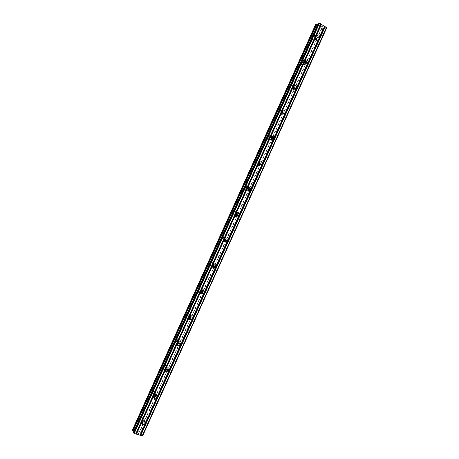<?xml version="1.0" encoding="UTF-8"?>
<svg xmlns="http://www.w3.org/2000/svg" width="459" height="459" viewBox="0 0 459 459"><rect width="100%" height="100%" fill="white"/><g stroke="black" fill="none" stroke-linecap="round" stroke-linejoin="round"><path stroke-width="0.34" stroke-dasharray="2.29 1.72" d="M141.963 422.808C140.982 422.504 140.649 421.838 140.982 420.8L142.835 419.744C143.799 420.014 144.143 420.651 143.885 421.655M143.753 420.392C144.264 418.769 143.742 417.736 142.187 417.288C140.913 417.191 139.955 417.736 139.324 418.918C138.813 420.519 139.324 421.551 140.844 422.016C142.141 422.131 143.11 421.591 143.753 420.392C144.264 418.769 143.742 417.736 142.187 417.283C140.913 417.191 139.955 417.736 139.324 418.918C138.813 420.519 139.324 421.551 140.844 422.016C142.141 422.131 143.11 421.591 143.753 420.392M153.805 396.645C152.807 396.341 152.474 395.669 152.807 394.62L154.471 393.564C155.446 393.724 155.876 394.304 155.75 395.302M155.481 394.419C155.997 392.657 155.389 391.602 153.656 391.252L151.086 392.881C150.569 394.625 151.166 395.675 152.864 396.042L155.481 394.419C155.997 392.652 155.389 391.596 153.656 391.252L151.086 392.875C150.569 394.62 151.166 395.675 152.864 396.042L155.481 394.419M165.636 370.574C164.609 370.275 164.265 369.593 164.592 368.514L166.083 367.481L167.552 369.03M167.174 368.525C167.684 366.626 166.996 365.559 165.108 365.324L162.813 366.919C162.302 368.801 162.974 369.868 164.833 370.126L167.174 368.525C167.684 366.621 166.996 365.553 165.108 365.324L162.813 366.919C162.297 368.801 162.974 369.868 164.833 370.126L167.174 368.525M177.461 344.577C176.388 344.307 176.015 343.613 176.348 342.489L177.673 341.485L179.285 342.833M178.826 342.707C179.331 340.676 178.574 339.603 176.549 339.494L174.506 341.043C174.001 343.051 174.747 344.13 176.744 344.267L178.826 342.707C179.331 340.676 178.568 339.603 176.549 339.488L174.5 341.043C173.995 343.051 174.747 344.13 176.744 344.267L178.826 342.707M189.28 318.666C188.138 318.431 187.731 317.726 188.064 316.549L189.24 315.58L190.961 316.716M190.445 316.974C190.938 314.822 190.118 313.749 187.978 313.749L186.159 315.241C185.666 317.376 186.48 318.448 188.592 318.471L190.445 316.974C190.938 314.822 190.112 313.744 187.978 313.749L186.159 315.241C185.666 317.376 186.474 318.448 188.592 318.471L190.445 316.968M201.088 292.825C199.86 292.653 199.413 291.941 199.745 290.685L200.795 289.761L202.568 290.69M202.029 291.31C202.505 289.05 201.627 287.977 199.401 288.097L197.777 289.52C197.301 291.763 198.168 292.836 200.376 292.75L202.029 291.31C202.505 289.05 201.627 287.977 199.401 288.091L197.777 289.52C197.301 291.763 198.168 292.836 200.376 292.744L202.029 291.31M212.878 267.046C211.565 266.966 211.065 266.249 211.392 264.895L212.328 264.017L214.118 264.757M213.578 265.732C214.037 263.368 213.114 262.301 210.813 262.519L209.367 263.879C208.908 266.22 209.82 267.293 212.104 267.098L213.578 265.732C214.037 263.368 213.114 262.301 210.813 262.519L209.361 263.873C208.902 266.22 209.815 267.293 212.098 267.098L213.578 265.732M224.652 241.331C223.24 241.359 222.69 240.648 222.999 239.191L223.843 238.359L225.621 238.921M225.094 240.223C225.535 237.773 224.571 236.706 222.213 237.022L220.917 238.313C220.475 240.745 221.427 241.818 223.768 241.526L225.094 240.223C225.535 237.773 224.571 236.706 222.213 237.022L220.917 238.307C220.475 240.745 221.422 241.818 223.768 241.526L225.094 240.223M236.396 215.673C234.893 215.839 234.285 215.133 234.572 213.561L235.335 212.769L237.079 213.188M236.574 214.801C236.993 212.27 236.006 211.203 233.602 211.605L232.432 212.821C232.007 215.34 232.988 216.407 235.375 216.028L236.574 214.801C236.993 212.27 236.001 211.203 233.602 211.605L232.426 212.821C232.007 215.34 232.988 216.407 235.375 216.028L236.574 214.801M248.101 190.066L248.072 190.083C246.506 190.376 245.852 189.687 246.116 188.012L246.804 187.261L248.508 187.553M248.021 189.447C248.422 186.842 247.407 185.78 244.974 186.256L243.913 187.41C243.505 190.003 244.515 191.07 246.936 190.617L248.021 189.447C248.422 186.842 247.407 185.78 244.968 186.256L243.907 187.41C243.505 190.003 244.515 191.07 246.936 190.617L248.021 189.447M259.76 164.511L259.616 164.609C258.033 164.947 257.367 164.259 257.619 162.538L258.245 161.832L259.914 162.027M259.433 164.173C259.817 161.505 258.778 160.438 256.323 160.983L255.353 162.073C254.969 164.735 255.996 165.802 258.44 165.28L259.433 164.173C259.817 161.505 258.778 160.438 256.323 160.983L255.353 162.073C254.969 164.735 255.996 165.802 258.44 165.28L259.427 164.173M271.367 139.014L271.114 139.215C269.525 139.593 268.848 138.899 269.089 137.143L269.662 136.472L271.298 136.598M270.804 138.974C271.177 136.243 270.127 135.181 267.649 135.778L266.765 136.816C266.392 139.536 267.442 140.603 269.903 140.024L270.804 138.974C271.177 136.243 270.122 135.181 267.649 135.778L266.765 136.816C266.392 139.536 267.436 140.603 269.903 140.024L270.804 138.974M282.916 113.574L282.578 113.901C280.977 114.308 280.288 113.62 280.524 111.824L281.046 111.187L282.669 111.262M282.147 113.849C282.503 111.067 281.442 109.999 278.957 110.653L278.143 111.635C277.787 114.406 278.842 115.479 281.321 114.848L282.147 113.849C282.503 111.067 281.436 109.999 278.952 110.653L278.143 111.635C277.787 114.406 278.842 115.479 281.315 114.848L282.147 113.855M294.414 88.191L293.995 88.662C292.389 89.103 291.7 88.409 291.924 86.579L292.406 85.976L294.03 86.028M293.456 88.805C293.8 85.971 292.727 84.898 290.237 85.592L289.486 86.527C289.141 89.35 290.208 90.429 292.693 89.752L293.456 88.805C293.8 85.971 292.722 84.898 290.231 85.592L289.486 86.527C289.141 89.35 290.208 90.429 292.693 89.752L293.456 88.805M305.855 62.872L305.373 63.503C303.766 63.967 303.072 63.267 303.29 61.414L303.738 60.835L305.378 60.881M304.73 63.83C305.063 60.949 303.978 59.877 301.488 60.605L300.794 61.495C300.461 64.369 301.54 65.448 304.024 64.73L304.73 63.83C305.063 60.949 303.978 59.877 301.488 60.605L300.794 61.495C300.461 64.369 301.534 65.448 304.019 64.73L304.73 63.83M317.232 37.604L316.716 38.424C315.109 38.906 314.409 38.206 314.622 36.324L315.04 35.773L316.716 35.831M315.97 38.935C316.291 36.009 315.207 34.93 312.711 35.693L312.068 36.536C311.747 39.451 312.831 40.535 315.316 39.79L315.97 38.935C316.291 36.009 315.207 34.93 312.711 35.693L312.068 36.542C311.747 39.457 312.826 40.535 315.31 39.795L315.97 38.935M313.916 35.888L314.564 35.039C317.071 34.276 318.162 35.36 317.84 38.298L317.175 39.164C314.679 39.916 313.595 38.82 313.916 35.888M312.252 36.473L312.9 35.63C315.39 34.867 316.481 35.945 316.159 38.872L315.499 39.732C313.015 40.478 311.931 39.388 312.252 36.473M306.601 63.187L305.826 64.249C303.324 64.966 302.246 63.881 302.579 60.99L303.279 60.1C305.677 59.331 306.784 60.358 306.606 63.17M300.972 61.443L301.666 60.559C304.162 59.825 305.241 60.904 304.914 63.784L304.202 64.685C301.718 65.396 300.639 64.317 300.972 61.443M295.177 88.507L294.431 89.413C291.935 90.09 290.863 89.012 291.207 86.172L291.958 85.231C294.443 84.525 295.527 85.586 295.217 88.421M289.658 86.493L290.404 85.558C292.899 84.863 293.972 85.936 293.628 88.771L292.865 89.717C290.381 90.394 289.313 89.316 289.658 86.493M283.702 113.895L282.991 114.658C280.506 115.289 279.439 114.211 279.801 111.422L280.615 110.435C283.117 109.781 284.184 110.854 283.828 113.654L283.777 113.757M282.526 113.086L281.487 114.83C279.009 115.461 277.953 114.389 278.309 111.612L279.118 110.63C280.547 109.919 281.637 110.326 282.394 111.841M272.164 139.364L271.51 139.978C269.037 140.563 267.987 139.49 268.36 136.753L269.249 135.709C271.734 135.107 272.795 136.18 272.422 138.922L272.29 139.18M271.08 138.675L270.064 140.018C267.597 140.597 266.553 139.53 266.926 136.811L267.809 135.772C269.215 135.112 270.288 135.508 271.034 136.954M260.569 164.907L259.989 165.383C257.528 165.906 256.495 164.833 256.885 162.159L257.855 161.063C260.328 160.512 261.366 161.585 260.982 164.27L260.746 164.683M259.547 164.259L258.595 165.292C256.151 165.814 255.118 164.741 255.508 162.084L256.472 160.989C257.906 160.375 258.974 160.793 259.674 162.251M248.91 190.519L248.411 190.869C245.978 191.323 244.968 190.25 245.376 187.645L246.443 186.486C248.887 186.004 249.908 187.077 249.507 189.693L249.151 190.261M247.946 189.865L247.08 190.64C244.658 191.093 243.649 190.026 244.056 187.433L245.117 186.279C246.603 185.711 247.665 186.182 248.302 187.697M237.177 216.2L236.792 216.43C234.388 216.814 233.401 215.736 233.826 213.206L235.008 211.978C237.423 211.576 238.416 212.649 237.997 215.196L237.504 215.919M236.282 215.501L235.519 216.069C233.132 216.447 232.145 215.38 232.57 212.861L233.74 211.639C235.306 211.129 236.362 211.674 236.901 213.274M225.386 241.945L225.117 242.077C222.758 242.375 221.806 241.296 222.248 238.846L223.556 237.55C225.926 237.234 226.889 238.307 226.448 240.774L225.794 241.652M224.566 241.17L223.9 241.577C221.559 241.87 220.607 240.797 221.049 238.364L222.345 237.079C224.009 236.643 225.042 237.274 225.449 238.978M213.538 267.74L213.383 267.804C211.088 267.999 210.17 266.92 210.629 264.562L212.087 263.202C214.405 262.978 215.328 264.051 214.869 266.427L214.037 267.459M212.815 266.874L212.23 267.167C209.947 267.362 209.029 266.289 209.493 263.942L210.939 262.588C212.706 262.25 213.705 262.984 213.94 264.797M201.644 293.588L201.593 293.605C199.372 293.697 198.5 292.618 198.982 290.363L200.606 288.929C202.849 288.809 203.733 289.887 203.251 292.159L202.224 293.33M201.036 292.613L200.497 292.831C198.288 292.922 197.422 291.849 197.898 289.606L199.522 288.177C201.386 287.959 202.333 288.803 202.356 290.719M189.716 319.487C187.605 319.453 186.796 318.368 187.295 316.234L189.119 314.736C191.271 314.731 192.097 315.809 191.604 317.972L190.359 319.269M189.257 318.391L188.706 318.575C186.589 318.552 185.78 317.473 186.274 315.339L188.092 313.847C190.055 313.784 190.915 314.742 190.686 316.733M177.771 345.438C175.791 345.271 175.057 344.187 175.567 342.19L177.622 340.63C179.658 340.744 180.421 341.823 179.917 343.866L178.448 345.271M177.495 344.216L176.853 344.382C174.85 344.244 174.104 343.171 174.609 341.157L176.652 339.603C178.677 339.717 179.44 340.79 178.935 342.821L178.93 342.844M165.814 371.446C163.961 371.176 163.295 370.103 163.811 368.227L166.118 366.621C168.017 366.85 168.711 367.923 168.195 369.839L166.485 371.342M165.768 370.086L164.936 370.258C163.071 370 162.4 368.933 162.911 367.051L165.211 365.45C167.099 365.685 167.787 366.752 167.271 368.657L167.059 369.042M153.851 397.523L153.805 397.523C152.095 397.155 151.499 396.094 152.015 394.344L154.603 392.703C156.341 393.053 156.949 394.115 156.433 395.887L154.476 397.471M154.132 395.979L152.962 396.192C151.258 395.824 150.661 394.769 151.177 393.024L153.754 391.395C155.481 391.745 156.094 392.801 155.578 394.568L155.033 395.36M141.883 423.674L141.716 423.657C140.184 423.187 139.674 422.148 140.184 420.536C140.821 419.348 141.779 418.803 143.065 418.895C144.625 419.342 145.153 420.387 144.637 422.016L142.428 423.668M139.41 419.078C140.041 417.897 140.999 417.351 142.273 417.443C143.828 417.897 144.356 418.929 143.845 420.553C143.197 421.752 142.227 422.297 140.936 422.182C139.41 421.718 138.899 420.679 139.41 419.078M319.665 25.618L320.393 26.077L319.665 25.618M319.986 25.497L320.382 25.75L319.986 25.497M320.038 25.474L320.359 25.354L320.038 25.48M320.359 25.354L321.093 25.813L320.359 25.36M321.145 25.79L320.319 25.274L319.516 25.578L320.342 26.094L319.516 25.584L320.319 25.279L321.145 25.796M321.931 26.622L321.776 26.238L321.931 26.622M321.776 26.238L322.557 26.725L321.776 26.243M322.608 26.702L321.633 26.094L321.868 26.817L321.157 26.513L321.868 26.817L321.627 26.094L322.608 26.708M315.803 24.172L316.337 25.239L321.529 28.469L323.618 28.98L323.956 28.808L323.429 27.775L323.974 27.563L326.728 27.856M317.703 24.465L133.982 431.598L134.504 432.321L133.385 432.504L318.282 23.248L318.804 24.247L134.464 432.338M318.804 24.247L317.903 24.459M138.406 433.227L137.947 433.078L138.406 433.227M138.572 433.566L137.734 433.296L138.572 433.566M137.757 433.348L138.704 433.652L138.343 432.929L137.425 432.671L138.343 432.923L138.704 433.652L137.763 433.342M136.243 432.246L136.598 432.969L136.243 432.24M136.598 432.969L136.398 432.372L136.598 432.969M315.809 24.184L132.295 430.278L133.42 430.089L139.352 432.022L141.194 433.216L141.315 433.548L140.219 433.755L142.611 435.987M323.457 27.867L140.305 433.692M323.475 27.936L140.362 433.669L323.48 27.93M321.862 28.521L139.628 432.229M321.529 28.469L139.352 432.022M316.337 25.239L133.42 430.089M316.308 25.067L133.282 430.163M318.03 24.482L134.085 431.672M326.148 28.068L142.342 435.471M325.988 28.056L142.227 435.367M324.134 27.569L140.569 434.323M323.974 27.563L140.454 434.214M323.463 27.752L140.219 433.755M323.434 27.821L140.253 433.698M323.761 28.492L140.953 433.577M323.83 28.561L141.051 433.589M323.956 28.808L141.315 433.548M323.939 28.865L141.338 433.503M323.618 28.98L141.194 433.216M323.503 28.974L141.108 433.141M323.027 28.848L140.683 432.871M322.906 28.797L140.563 432.814M321.736 28.521L139.542 432.137M316.28 25.13L133.299 430.106M316.016 24.505L132.674 430.249M315.947 24.436L132.576 430.238M318.116 24.505L134.166 431.718M318.271 24.511L134.275 431.827M318.781 24.321L134.504 432.286M143.874 421.655L142.835 419.744M155.59 395.291L154.471 393.564M167.277 369.019L166.083 367.481M178.947 342.839L177.673 341.485M190.594 316.75L189.24 315.58M202.224 290.748L200.795 289.761M213.837 264.826L212.328 264.017M225.426 238.984L223.843 238.359M236.999 213.223L235.335 212.769M248.543 187.536L246.804 187.261M260.064 161.929L258.245 161.832M271.556 136.392L269.662 136.472M283.019 110.935L281.046 111.187M294.454 85.552L292.406 85.976M305.855 60.238L303.738 60.835M317.232 35.004L315.04 35.773M314.564 35.039L312.9 35.63M303.279 60.1L301.666 60.559M291.958 85.231L290.404 85.558M280.615 110.435L279.118 110.63M269.249 135.709L267.809 135.772M257.855 161.063L256.472 160.989M246.443 186.486L245.117 186.279M235.008 211.978L233.74 211.639M223.556 237.55L222.345 237.079M212.087 263.202L210.939 262.588M200.606 288.929L199.522 288.177M189.119 314.736L188.092 313.847M177.622 340.63L176.652 339.603M166.118 366.621L165.211 365.45M154.603 392.703L153.754 391.395M143.065 418.895L142.273 417.443M141.716 423.657L140.936 422.182M153.805 397.523L152.962 396.192M165.842 371.446L164.936 370.258M177.822 345.432L176.853 344.382M189.739 319.481L188.706 318.575M201.593 293.605L200.497 292.831M213.383 267.804L212.23 267.167M225.117 242.077L223.9 241.577M236.792 216.43L235.519 216.069M248.411 190.869L247.08 190.64M259.989 165.383L258.595 165.292M271.51 139.978L270.064 140.018M282.991 114.658L281.487 114.83M294.431 89.413L292.865 89.717M305.826 64.249L304.202 64.685M317.175 39.164L315.499 39.732M318.093 37.954L316.716 38.424M306.555 63.181L305.373 63.503M294.965 88.472L293.995 88.662M283.318 113.809L282.578 113.901M271.625 139.197L271.114 139.215M323.429 27.775L140.219 433.721M323.423 27.993L140.362 433.6M323.962 28.848L141.343 433.531M316.274 25.09L133.271 430.123M316.36 25.01L133.276 430.226M318.81 24.293L134.504 432.321"/><path stroke-width="0.69" d="M142.003 422.722L143.874 421.655C144.878 421.947 145.216 422.619 144.883 423.674L142.996 424.736C142.003 424.437 141.67 423.766 142.003 422.722M143.885 421.655L141.963 422.808L142.996 424.736M153.908 396.346L155.59 395.291C156.708 395.515 157.104 396.203 156.766 397.345L155.073 398.406C153.96 398.171 153.576 397.488 153.908 396.346M155.75 395.302L153.805 396.645M165.779 370.063L167.277 369.019C168.499 369.168 168.946 369.862 168.614 371.101L167.099 372.146C165.883 371.979 165.447 371.285 165.779 370.063M167.552 369.03L167.409 369.552L165.636 370.574M177.61 343.854L178.947 342.839C180.261 342.919 180.748 343.613 180.421 344.933L179.073 345.948C177.771 345.862 177.283 345.162 177.61 343.854M179.285 342.833L179.142 343.567L177.461 344.577M189.406 317.726L190.594 316.75C191.982 316.75 192.516 317.45 192.195 318.85L190.996 319.825C189.613 319.814 189.085 319.114 189.406 317.726M190.961 316.716L190.835 317.662L189.28 318.666M201.168 291.677L202.224 290.748C203.676 290.673 204.244 291.373 203.934 292.842L202.861 293.777C201.421 293.84 200.858 293.14 201.168 291.677M202.568 290.69L202.494 291.838L201.088 292.825M212.89 265.715L213.837 264.826C215.334 264.688 215.931 265.382 215.632 266.92L214.674 267.809C213.188 267.941 212.592 267.241 212.89 265.715M214.118 264.757L214.112 266.094L212.878 267.046M224.583 239.827L225.426 238.984C226.958 238.783 227.584 239.478 227.297 241.073L226.436 241.916C224.91 242.111 224.29 241.411 224.583 239.827M225.621 238.921L225.702 240.43L224.652 241.331M236.23 214.02L236.999 213.223C238.56 212.965 239.202 213.659 238.927 215.305L238.152 216.103C236.597 216.355 235.955 215.661 236.23 214.02M237.079 213.188L237.251 214.841L236.396 215.673M247.849 188.288L248.543 187.536C250.126 187.232 250.78 187.92 250.522 189.619L249.816 190.376C248.239 190.674 247.585 189.98 247.849 188.288M248.508 187.553L248.767 189.326L248.101 190.066M259.433 162.641L260.064 161.929C261.659 161.574 262.33 162.268 262.078 164.006L261.441 164.724C259.846 165.068 259.18 164.374 259.433 162.641M259.914 162.027L260.253 163.892L259.76 164.511M270.976 137.069L271.556 136.392C273.162 136.002 273.845 136.696 273.598 138.475L273.013 139.157C271.412 139.536 270.735 138.842 270.976 137.069M271.298 136.598L271.699 138.538L271.367 139.014M282.486 111.577L283.019 110.935C284.632 110.51 285.32 111.21 285.091 113.017L284.551 113.666C282.939 114.079 282.256 113.384 282.486 111.577M282.669 111.262L282.916 113.574M293.961 86.16L294.454 85.552C296.066 85.099 296.766 85.799 296.543 87.64L296.044 88.26C294.431 88.696 293.737 88.002 293.961 86.16M294.03 86.028L294.414 88.191M305.401 60.817L305.855 60.238C307.473 59.768 308.178 60.468 307.96 62.344L307.501 62.929C305.883 63.394 305.189 62.688 305.401 60.817M305.378 60.881L305.855 62.872M316.808 35.555L317.232 35.004C318.85 34.511 319.556 35.217 319.344 37.122L318.919 37.678C317.301 38.16 316.601 37.454 316.808 35.555M316.716 35.831L317.232 37.604M282.394 111.841L282.526 113.086M271.034 136.954L271.08 138.675M259.674 162.251L259.547 164.259M248.302 187.697L247.946 189.865M236.901 213.274L236.282 215.501M225.449 238.978L224.566 241.17M213.94 264.797L212.815 266.874M202.356 290.719L201.036 292.613M190.686 316.733L189.257 318.391M142.428 423.668L141.883 423.674M155.033 395.36L154.132 395.979M154.476 397.471L153.851 397.523M167.059 369.042L165.768 370.086M166.485 371.342L165.814 371.446M178.93 342.844L177.495 344.216M178.448 345.271L177.771 345.438M190.359 319.269L189.716 319.487M202.224 293.33L201.644 293.588M214.037 267.459L213.538 267.74M225.794 241.652L225.386 241.945M237.504 215.919L237.177 216.2M133.385 432.504L134.2 433.445L142.611 435.987L326.728 27.856L319.539 23.122L318.276 23.231M317.703 24.465L315.803 24.172M132.295 430.278L133.844 431.454M324.611 26.289L140.012 435.327M321.495 24.344L136.443 434.174M324.668 26.41L140.138 435.31M325.001 26.616L140.523 435.436M325.224 26.674L140.718 435.557M326.55 27.506L142.238 436.05M318.879 22.95L133.609 433.072M319.539 23.122L134.2 433.445M320.875 23.96L135.732 433.944M320.939 24.075L135.858 433.921M321.271 24.287L136.248 434.048M315.826 24.126L132.278 430.318M316.142 24.006L132.416 430.599M316.257 24.011L132.502 430.68M316.727 24.132L132.921 430.944M316.853 24.184L133.041 431.007M318.305 23.168L133.362 432.556M318.919 37.678L318.093 37.954M307.501 62.929L306.555 63.181M296.044 88.26L294.965 88.472M284.551 113.666L283.318 113.809M273.013 139.157L271.625 139.197M261.441 164.724L259.886 164.626M249.816 190.376L248.124 190.089M238.152 216.103L236.483 215.632M226.436 241.916L224.847 241.268M214.674 267.809L213.16 266.977M202.861 293.777L201.426 292.767M190.996 319.825L189.642 318.632M179.073 345.948L177.799 344.571M167.099 372.146L165.906 370.585M155.073 398.406L153.96 396.662M315.803 24.143L132.272 430.295M318.276 23.197L133.357 432.521"/></g></svg>

